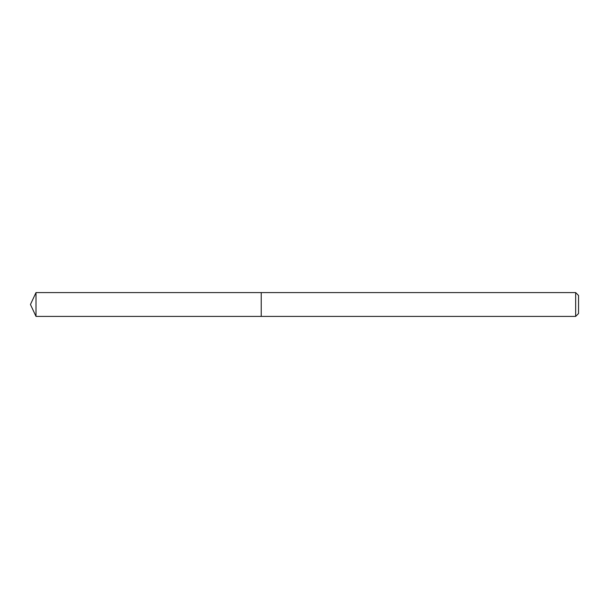 <?xml version="1.0" encoding="UTF-8"?>
<svg xmlns="http://www.w3.org/2000/svg" width="609" height="609" viewBox="0 0 609 609"><rect width="100%" height="100%" fill="white"/><g stroke="black" fill="none" stroke-linecap="round" stroke-linejoin="round"><path stroke-width="0.91" d="M575.665 316.398L575.665 292.602L578.55 295.487L578.55 313.513L575.665 316.398L261.231 316.398L261.231 292.602L36 292.602L36 316.398L30.45 304.5L36 292.602M575.665 292.602L261.231 292.602L261.231 316.398L36 316.398"/></g></svg>
